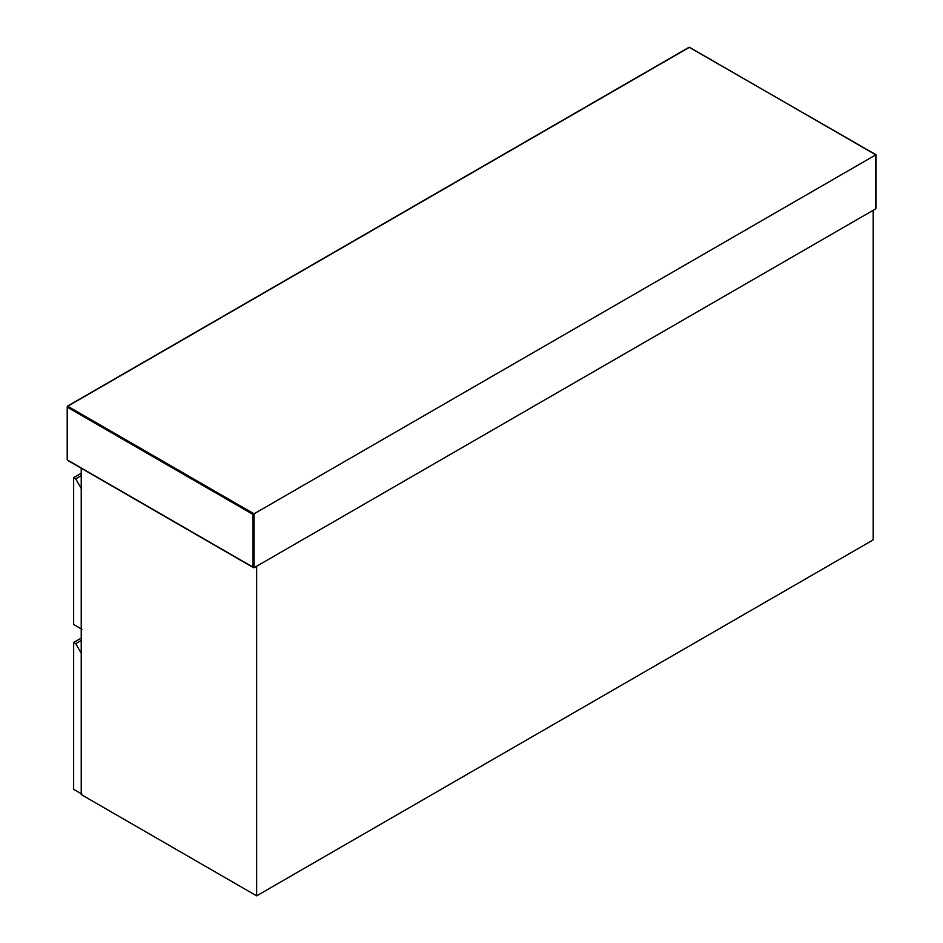 <?xml version="1.0" encoding="UTF-8"?>
<svg xmlns="http://www.w3.org/2000/svg" width="943" height="943" viewBox="0 0 943 943"><rect width="100%" height="100%" fill="white"/><g stroke="black" fill="none" stroke-linecap="round" stroke-linejoin="round"><path stroke-width="1.41" d="M875.788 154.852L689.474 47.28L67.731 406.244L254.044 513.817L875.788 154.852L875.788 208.792L254.044 567.745L254.044 513.817L253.007 514.406L253.007 567.144L254.044 567.745L67.212 459.878L67.212 407.14L253.007 514.406M875.788 207.59L875.788 208.792L875.788 207.59M81.228 468.223L81.228 794.572L256.637 895.85L873.194 539.891L873.194 210.289L256.637 566.248L256.637 895.85M81.228 475.696L75.723 478.879L73.648 477.677L73.648 624.502L81.947 629.299M75.723 478.879L81.228 488.403M73.648 477.677L81.228 473.303M81.947 794.1L73.648 789.303L73.648 642.478L75.723 643.68L81.228 653.204M81.228 640.497L75.723 643.68M73.648 642.478L81.228 638.105M67.731 406.244L67.212 407.14M67.212 459.276L67.731 460.184L67.212 459.276M876 208.309L876 154.735L689.109 47.244L67.366 406.209L67.366 460.219L253.526 567.698"/></g></svg>
